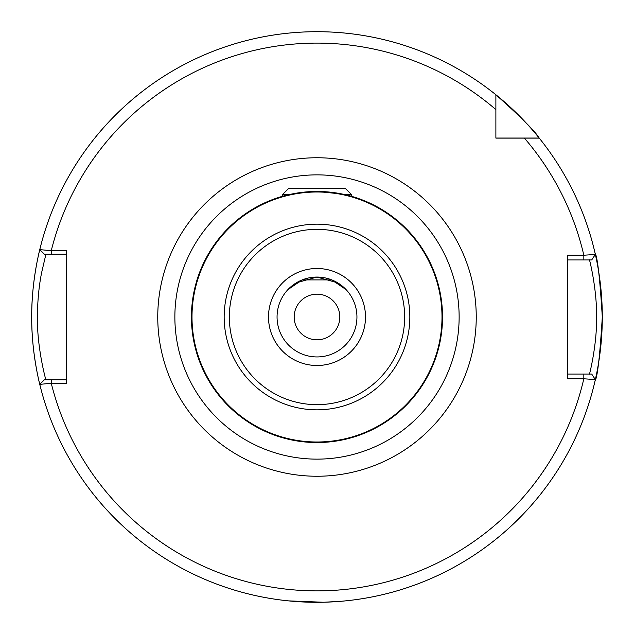 <?xml version="1.0" encoding="UTF-8"?>
<svg xmlns="http://www.w3.org/2000/svg" width="634" height="634" viewBox="0 0 634 634"><rect width="100%" height="100%" fill="white"/><g stroke="black" fill="none" stroke-linecap="round" stroke-linejoin="round"><path stroke-width="0.95" d="M322.801 442.397L332.271 441.597M335.822 441.113L345.031 439.362M346.101 289.643L331.828 279.911L302.172 279.911L287.899 289.643L296.308 282.835L316.945 277.058L337.668 282.819L346.101 289.643M317 191.468L342.503 194.083L351.236 196.223A125.548 125.548 0 0 1 317 442.548A125.548 125.548 0 0 1 191.452 317A125.532 125.532 0 0 1 317 191.468A125.532 125.532 0 0 1 442.532 317A125.532 125.532 0 0 1 317 442.532A125.532 125.532 0 0 1 282.764 196.215L282.629 196.263M339.824 317A22.824 22.824 0 0 0 317 294.176A22.824 22.824 0 0 0 294.176 317A22.824 22.824 0 0 0 317 339.824A22.824 22.824 0 0 0 339.824 317M316.081 602.3L288.47 600.874L323.134 602.237M324.632 602.197L340.902 601.294M66.507 254.234L45.917 254.234L41.63 272.612C38.943 285.942 37.533 300.738 37.406 317C36.931 348.74 46.369 382.151 45.917 379.766L66.507 379.766M51.251 250.731L66.507 250.731L66.507 383.269L51.251 383.269L39.768 384.37A285.3 285.3 0 0 0 602.3 317C599.899 355.912 597.474 377.262 595.017 381.05M317 602.3A285.3 285.3 0 0 0 564.078 174.35A285.3 285.3 0 0 0 69.922 174.35A285.3 285.3 0 0 0 317 602.3M40.386 386.867C40.6 387.731 31.407 354.406 31.7 317C31.407 279.523 40.608 246.269 40.386 247.133M356.942 317A39.942 39.942 0 0 1 317 356.942A39.942 39.942 0 0 1 277.058 317A39.942 39.942 0 0 1 317 277.058A39.942 39.942 0 0 1 356.942 317A39.942 39.942 0 0 0 317 277.058A39.942 39.942 0 0 0 277.058 317M317 442.532L311.587 442.413M306.816 442.12L288.969 439.362M583.185 374.06L589.462 374.06C589.041 376.239 597.062 345.728 596.594 316.952C596.982 288.137 589.073 257.761 589.462 259.94L583.185 259.94M495.883 138.046L539.193 138.046A285.3 285.3 0 0 0 495.883 94.743L495.883 138.117L539.257 138.117A285.3 285.3 0 0 0 539.193 138.046C535.255 131.381 520.815 116.949 495.883 94.743A285.3 285.3 0 0 0 39.776 249.614L51.251 250.715L51.251 254.234L44.396 254.234L39.776 249.614A285.3 285.3 0 0 0 31.7 317A285.3 285.3 0 0 1 39.776 249.614L44.396 254.234M39.776 384.378L44.396 379.766L39.768 384.37A285.3 285.3 0 0 0 595.35 379.584L583.827 378.775L567.493 378.767L567.493 255.233L583.835 255.233L595.358 254.432A285.3 285.3 0 0 0 539.257 138.117L524.405 138.117L539.257 138.117A285.3 285.3 0 0 1 595.358 254.432L591.704 259.94M539.193 138.046A285.3 285.3 0 0 0 495.883 94.743L495.883 109.595A273.888 273.888 0 0 0 51.251 250.715M595.017 252.95C597.474 256.762 599.899 278.112 602.3 317A285.3 285.3 0 0 0 595.358 254.432L591.696 259.94L567.493 259.94M567.493 374.06L591.696 374.06L595.35 379.584L591.704 374.06M44.396 379.766L51.251 379.766L51.251 383.269A273.888 273.888 0 0 0 583.827 378.775L583.835 374.06M583.835 259.94L583.835 255.233A273.888 273.888 0 0 0 524.405 138.117M290.388 194.321L282.764 194.321L288.47 188.615L345.53 188.615L351.236 194.321L343.612 194.321M157.755 317A159.245 159.245 0 0 1 317 157.755A159.245 159.245 0 0 1 476.245 317A159.245 159.245 0 0 1 317 476.245A159.245 159.245 0 0 1 157.755 317M459.135 317A142.135 142.135 0 0 0 317 174.865A142.135 142.135 0 0 0 174.865 317A142.135 142.135 0 0 0 317 459.135A142.135 142.135 0 0 0 459.135 317M191.999 317A125.001 125.001 0 0 0 317 442.001A125.001 125.001 0 0 0 442.001 317A125.001 125.001 0 0 0 317 191.999A125.001 125.001 0 0 0 191.999 317M229.342 317A87.658 87.658 0 0 0 317 404.658A87.658 87.658 0 0 0 404.658 317A87.658 87.658 0 0 0 317 229.342A87.658 87.658 0 0 0 229.342 317M409.833 317A92.833 92.833 0 0 1 317 409.833A92.833 92.833 0 0 1 224.167 317A92.833 92.833 0 0 1 317 224.167A92.833 92.833 0 0 1 409.833 317M365.501 317A48.501 48.501 0 0 1 317 365.501A48.501 48.501 0 0 1 268.499 317A48.501 48.501 0 0 1 317 268.499A48.501 48.501 0 0 1 365.501 317M191.468 317A125.532 125.532 0 0 1 317 191.468A125.532 125.532 0 0 1 442.532 317M495.883 94.743A285.3 285.3 0 0 0 39.776 249.614M602.3 317A285.3 285.3 0 0 0 595.358 254.432M351.236 196.223L351.236 194.321M282.764 196.223L282.764 194.321"/></g></svg>

